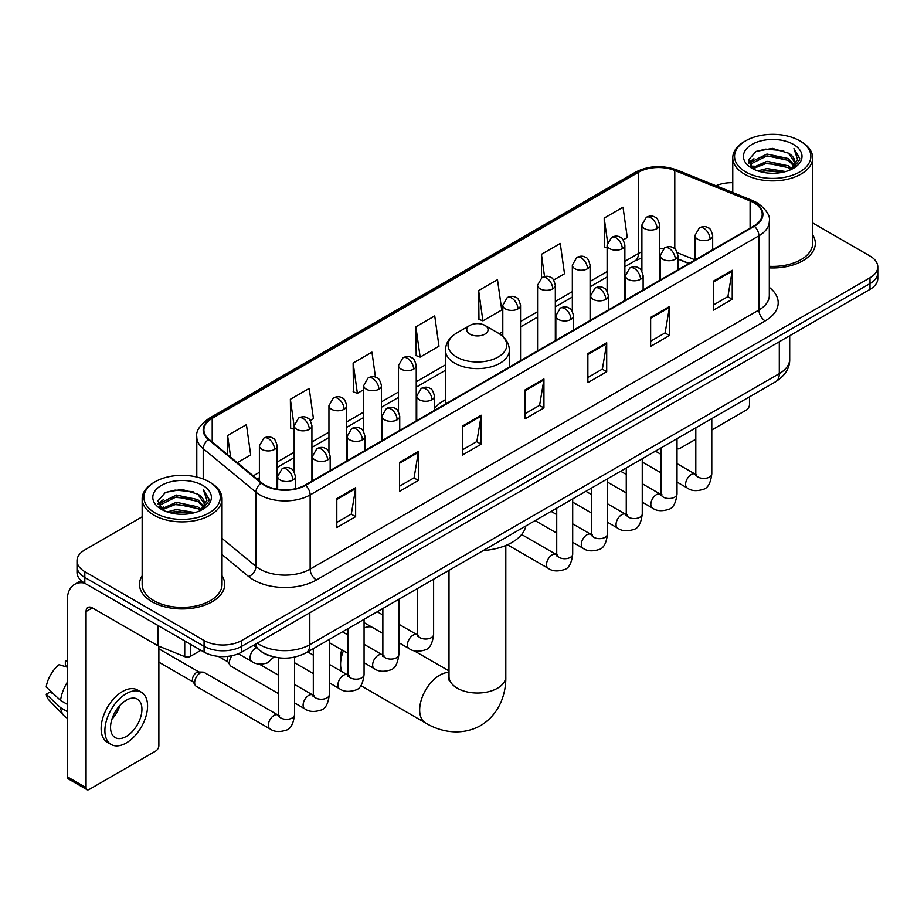 <?xml version="1.0" encoding="UTF-8"?>
<svg xmlns="http://www.w3.org/2000/svg" width="924" height="924" viewBox="0 0 924 924"><rect width="100%" height="100%" fill="white"/><g stroke="black" fill="none" stroke-linecap="round" stroke-linejoin="round"><path stroke-width="1.39" d="M445.449 399.711A47.043 27.166 0 0 0 434.499 408.5M688.854 263.502L677.904 259.078M271.702 656.352A26.634 15.373 180 0 1 260.949 651.316M142.157 516.805L84.812 549.907A26.634 15.373 0 0 0 77.015 560.787L77.015 572.383A26.634 15.373 0 0 0 84.812 583.252L204.065 652.101A26.634 15.373 0 0 0 241.718 652.101L870.004 289.362A26.634 15.373 0 0 0 877.8 278.494L877.8 272.695A26.634 15.373 0 0 1 870.004 283.564A26.634 15.373 0 0 0 877.8 272.695L877.8 266.897A26.634 15.373 0 0 0 870.004 256.029L812.658 222.927M77.015 560.787A26.634 15.373 0 0 0 84.812 571.656L204.065 640.505A26.634 15.373 0 0 0 241.718 640.505L241.718 646.303L870.004 283.564L241.718 646.303A26.634 15.373 0 0 1 204.065 646.303A26.634 15.373 0 0 0 241.718 646.303L241.718 652.101M84.812 571.656L84.812 577.454L204.065 646.303L84.812 577.454A26.634 15.373 0 0 1 77.015 566.585A26.634 15.373 0 0 0 84.812 577.454L84.812 583.252M142.157 575.779A42.608 24.602 0 0 0 139.489 584.338A42.608 24.602 0 0 0 151.963 601.732A42.608 24.602 0 0 0 198.406 607.068A42.608 24.602 0 0 0 224.705 584.338A42.608 24.602 0 0 0 222.037 575.779A42.608 24.602 0 0 1 224.705 584.338A42.608 24.602 0 0 1 198.406 607.068A42.608 24.602 0 0 1 151.963 601.732A42.608 24.602 0 0 1 139.489 584.338A42.608 24.602 0 0 1 142.157 575.779M753.88 202.76A28.401 16.401 180 0 1 762.208 214.356A28.401 16.401 180 0 1 753.88 225.953L305.116 485.042A28.401 16.401 180 0 1 261.758 482.859L209.032 439.374A28.401 16.401 180 0 1 203.892 429.972A28.401 16.401 180 0 1 212.208 418.376L638.403 172.314A28.401 16.401 180 0 1 674.786 170.478L750.092 200.924A28.401 16.401 180 0 1 753.88 202.76M754.388 202.472A29.118 16.805 0 0 0 750.496 200.589L675.19 170.143A29.118 16.805 0 0 0 637.906 172.026L211.712 418.087A29.118 16.805 0 0 0 208.454 439.616L261.18 483.09A29.118 16.805 0 0 0 305.613 485.331L754.388 226.241A29.118 16.805 0 0 0 754.388 202.472M336.81 498.567L336.81 527.558L355.636 516.678L355.636 487.687L336.81 498.567M336.81 522.407L351.316 514.033L355.567 488.657A7.103 4.1 -120 0 0 355.636 487.687M351.189 514.114L355.636 516.678M399.572 462.323L399.572 491.314L418.41 480.445L418.41 451.455L399.572 462.323M399.572 486.174L414.079 477.8L418.329 452.413A7.103 4.1 -120 0 0 418.41 451.455M413.952 477.87L418.41 480.445M462.347 426.091L462.347 455.082L481.173 444.213L481.173 415.223L462.347 426.091M462.347 449.93L476.842 441.557L481.092 416.181A7.103 4.1 -120 0 0 481.173 415.223M476.715 441.637L481.173 444.213M713.397 281.139L713.397 310.129L732.235 299.261L732.235 270.27L713.397 281.139M713.397 304.989L727.904 296.616L732.154 271.229A7.103 4.1 -120 0 0 732.235 270.27M727.777 296.685L732.235 299.261M650.635 317.382L650.635 346.373L669.461 335.493L669.461 306.502L650.635 317.382M650.635 341.222L665.141 332.848L669.392 307.473A7.103 4.1 -120 0 0 669.461 306.502M665.014 332.929L669.461 335.493M587.872 353.615L587.872 382.605L606.698 371.737L606.698 342.746L587.872 353.615M587.872 377.466L602.379 369.092L606.629 343.705A7.103 4.1 -120 0 0 606.698 342.746M602.252 369.161L606.698 371.737M525.109 389.847L525.109 418.838L543.936 407.969L543.936 378.979L525.109 389.847M525.109 413.698L539.604 405.324L543.855 379.949A7.103 4.1 -120 0 0 543.936 378.979M539.477 405.393L543.936 407.969M769.311 267.868A42.608 24.602 0 0 0 815.326 243.347A42.608 24.602 0 0 0 812.658 234.788A42.608 24.602 0 0 1 815.326 243.347A42.608 24.602 0 0 1 769.311 267.868M241.718 640.505L870.004 277.766A26.634 15.373 0 0 0 877.8 266.897M732.767 182.686A26.634 15.373 0 0 0 715.938 185.747M310.245 420.536L313.444 418.688L309.193 388.403L290.367 399.272L290.667 428.089M237.283 462.67L250.681 454.931L246.431 424.636L227.604 435.516L227.604 454.689M478.655 290.563L482.906 320.847L501.744 309.979L497.493 279.695L478.655 290.563L478.967 319.381M553.649 280.007L564.506 273.747L560.256 243.451L541.429 254.319L541.429 277.881M623.192 239.859L627.269 237.503L623.019 207.219L604.192 218.087L604.492 246.904M375.467 377.177L371.956 352.159L353.13 363.04L353.43 391.857M415.892 326.796L420.143 357.091L438.981 346.223L434.73 315.927L415.892 326.796L416.204 355.613M420.143 357.091L415.892 355.497M482.906 320.847L478.655 319.265M541.429 254.319L544.536 276.53M607.114 247.886L604.192 246.789M604.192 218.087L607.576 242.215M353.13 363.04L357.38 393.324L363.709 389.674M357.38 393.324L353.13 391.741M294.167 429.394L290.367 427.974M290.367 399.272L294.167 426.368M227.604 435.516L230.642 457.195M677.015 448.071A4.435 2.564 120 0 0 677.604 448.671A4.435 2.564 120 0 0 679.821 448.452L695.807 439.223M711.792 429.995L746.349 410.037A4.435 2.564 120 0 0 749.491 404.608L749.491 396.835M745.726 171.956A38.173 22.037 0 0 0 799.699 171.956A38.173 22.037 0 0 0 799.699 140.794L800.958 141.522A39.94 23.065 0 0 1 812.658 157.819A39.94 23.065 0 0 1 787.999 179.129A39.94 23.065 0 0 1 744.467 174.128A39.94 23.065 0 0 1 732.767 157.819A39.94 23.065 0 0 1 744.467 141.522L745.726 140.794A38.173 22.037 0 0 0 745.726 171.956M769.311 266.32A39.94 23.065 0 0 0 812.658 243.347L812.658 157.819M757.761 170.917L766.966 168.561L785.643 171.552M760.394 171.714L766.966 170.374L782.917 172.234L765.73 170.859L760.579 171.772M752.009 167.949L766.966 161.307L788.403 165.835L791.856 168.688M752.933 168.711L766.966 163.121L788.403 167.648L790.898 169.554M750.785 166.724L751.281 161.908L766.966 154.065L788.403 158.582L794.27 165.246M750.588 165.846L751.281 163.721L766.966 155.879L788.403 160.395L793.855 166.112M790.667 169.739A22.188 12.809 0 0 0 794.906 162.208A22.188 12.809 0 0 0 788.403 153.153L794.894 162.647M793.427 144.421A29.291 16.909 0 0 0 752.067 144.375A29.291 16.909 0 0 0 751.87 168.26A29.291 16.909 0 0 0 751.997 168.33A29.291 16.909 0 0 0 793.554 168.26A29.291 16.909 0 0 0 793.427 144.421M788.403 153.153L772.464 148.394L756.075 151.409L748.486 159.991L753.522 169.138M792.492 168.849L799.56 159.875L799.71 158.258L793.947 148.637L797.574 159.425L790.909 169.635M800.958 141.522L799.699 140.794A38.173 22.037 0 0 0 745.726 140.794M793.947 148.637L799.699 158.628M755.693 151.594L765.73 149.122L783.702 150.727M748.775 163.259L752.044 160.684M759.251 157.623L765.73 156.364L783.067 157.785M759.251 164.865L765.73 163.617L783.067 165.038M748.579 162.543L753.961 158.72M751.443 167.417L753.961 165.974M343.405 650.819A28.401 16.401 120 0 0 340.575 664.321L340.575 657.068A19.531 11.273 -60 0 1 341.776 649.884M340.575 664.321A28.401 16.401 120 0 0 341.811 671.598M469.877 334.118A10.649 6.145 0 0 0 484.938 334.118A10.649 6.145 0 0 0 484.938 325.421L498.163 333.056A29.36 16.944 0 0 1 498.163 357.022A29.36 16.944 0 0 1 456.652 357.022A29.36 16.944 0 0 1 456.652 333.056C449.422 337.352 445.691 343.058 445.449 350.161A31.959 18.445 0 0 0 454.804 363.213A31.959 18.445 0 0 0 489.639 367.209A31.959 18.445 0 0 0 509.355 350.161C509.124 343.058 505.393 337.352 498.163 333.056L484.938 325.421A10.649 6.145 0 0 0 469.877 325.421A10.649 6.145 0 0 0 469.877 334.118M483.275 550.531A48.822 28.182 0 0 0 525.871 525.941M371.621 626.957A28.401 16.401 120 0 0 364.068 627.893M278.551 693.681L231.069 666.273A7.993 4.608 -60 0 1 230.076 665.28A7.993 4.608 -60 0 1 229.418 662.612A7.993 4.608 -60 0 1 231.97 655.682M230.076 665.28L227.697 661.457A5.775 3.326 -60 0 1 227.223 659.528A5.775 3.326 -60 0 1 227.997 656.317M194.652 682.686A7.993 4.608 -60 0 1 200.3 672.903A7.993 4.608 -60 0 1 202.933 672.129A7.993 4.608 -60 0 1 204.296 672.51L277.974 715.049A7.993 4.608 -60 0 0 274.336 715.257A7.993 4.608 -60 0 0 273.989 715.442A7.993 4.608 -60 0 0 268.769 722.487A7.993 4.608 -60 0 0 269.993 728.886L196.304 686.347A7.993 4.608 -60 0 1 195.299 685.354A7.993 4.608 -60 0 1 194.652 682.686M195.299 685.354L192.92 681.531A5.775 3.326 -60 0 1 192.446 679.602A5.775 3.326 -60 0 1 196.535 672.545A5.775 3.326 -60 0 1 198.441 671.991L202.933 672.129M190.413 644.213L190.413 656.363L200.924 650.288M84.511 583.079A35.505 20.501 -120 0 0 74.59 584.395A35.505 20.501 -120 0 0 67.233 600.646L67.233 776.761L86.071 787.629L86.071 611.515A8.882 5.128 60 0 1 87.907 607.449A8.882 5.128 60 0 1 92.342 607.888L157.969 645.784L157.969 625.49M86.071 787.629A4.435 2.564 120 0 0 86.983 789.662L68.157 778.793A4.435 2.564 -60 0 1 67.233 776.761M86.983 789.662A4.435 2.564 120 0 0 89.201 789.442L155.729 751.027A4.435 2.564 120 0 0 158.87 745.599L158.87 646.188M190.413 656.363A4.435 2.564 180 0 1 184.731 656.641L158.558 646.072A4.435 2.564 180 0 1 157.969 645.784M126.23 736.463A22.188 12.809 120 0 0 140.737 716.909A22.188 12.809 120 0 0 137.329 699.121A22.188 12.809 120 0 0 126.23 700.219A22.188 12.809 120 0 0 111.735 719.784A22.188 12.809 120 0 0 115.142 737.56A22.188 12.809 120 0 0 126.23 736.463M111.896 719.265A22.188 12.809 120 0 0 119.866 705.462M67.233 661.653L65.35 661.076L65.35 665.534L67.233 666.62M141.326 692.203L137.56 690.032A30.18 17.429 120 0 0 122.465 691.533A30.18 17.429 120 0 0 102.749 718.121A30.18 17.429 120 0 0 107.38 742.307L111.146 744.478A30.18 17.429 120 0 0 126.23 742.988A30.18 17.429 120 0 0 145.946 716.389A30.18 17.429 120 0 0 141.326 692.203A30.18 17.429 120 0 0 126.23 693.705A30.18 17.429 120 0 0 106.514 720.293A30.18 17.429 120 0 0 111.146 744.478M67.233 682.397A29.291 16.909 120 0 0 60.568 700.45L46.2 687.006A23.077 13.329 120 0 1 59.078 664.702L67.233 667.174M67.233 704.296L60.568 700.45M53.973 694.282L50.058 692.018L46.2 694.247L60.568 707.692L67.233 711.549M60.568 707.692A29.291 16.909 120 0 0 64.183 715.881A29.291 16.909 120 0 0 66.401 717.625L67.233 718.098M67.233 660.556A23.077 13.329 120 0 0 65.35 661.076M46.2 694.247A23.077 13.329 120 0 0 48.926 699.999L64.183 715.881M155.105 512.947A38.173 22.037 0 0 0 209.09 512.947A38.173 22.037 0 0 0 209.09 481.785L210.337 482.513A39.94 23.065 0 0 1 222.037 498.81A39.94 23.065 0 0 1 197.378 520.12A39.94 23.065 0 0 1 153.846 515.118A39.94 23.065 0 0 1 142.157 498.81A39.94 23.065 0 0 1 153.846 482.513L155.105 481.785A38.173 22.037 0 0 0 155.105 512.947M142.157 498.81L142.157 584.338A39.94 23.065 0 0 0 153.846 600.646A39.94 23.065 0 0 0 197.378 605.647A39.94 23.065 0 0 0 222.037 584.338L222.037 498.81M167.14 511.908L176.357 509.551L195.022 512.543M169.773 512.704L176.357 511.365L192.296 513.224M161.4 508.939L176.357 502.298L197.782 506.826L201.236 509.678M162.312 509.702L176.357 504.111L197.782 508.639L200.277 510.545M160.164 507.715L160.66 502.899L176.357 495.056L197.782 499.572L203.65 506.237M159.968 506.837L160.66 504.712L176.357 496.869L197.782 501.386L203.234 507.103M200.058 510.729A22.188 12.809 0 0 0 204.285 503.199A22.188 12.809 0 0 0 197.782 494.144L204.273 503.638M202.806 485.412A29.291 16.909 0 0 0 161.446 485.366A29.291 16.909 0 0 0 161.261 509.251A29.291 16.909 0 0 0 161.388 509.32A29.291 16.909 0 0 0 202.933 509.251A29.291 16.909 0 0 0 202.806 485.412M197.782 494.144L181.843 489.385L165.454 492.4L157.865 500.981L162.901 510.129M201.871 509.84L208.951 500.866L209.09 499.249L203.326 489.628L206.953 500.415L200.289 510.626M210.337 482.513L209.09 481.785A38.173 22.037 0 0 0 155.105 481.785M203.326 489.628L209.078 499.618M165.073 492.584L175.11 490.113L193.081 491.718M158.154 504.25L161.423 501.674M168.63 498.613L175.11 497.355L192.446 498.775M168.63 505.855L175.11 504.608L192.446 506.029M169.958 512.762L175.11 511.85L192.273 513.224M157.958 503.534L163.34 499.711M160.822 508.408L163.34 506.964M257.23 643.15A35.505 20.501 0 0 0 259.609 644.675A35.505 20.501 0 0 0 309.817 644.675L779.302 373.619A35.505 20.501 0 0 0 789.708 359.124C789.962 367.937 785.273 375.479 775.629 381.751L306.144 652.794A17.752 10.245 60 0 0 309.817 644.675L309.817 612.785M779.302 341.73L779.302 373.619A17.752 10.245 60 0 1 775.629 381.751M255.786 643.982A17.752 11.873 129.5 0 0 258.882 649.757L253.488 645.31M870.004 289.362L870.004 277.766M204.065 652.101L204.065 640.505M769.311 287.399A44.387 25.618 180 0 1 765.188 320.894L316.412 579.983A8.882 5.128 60 0 1 310.141 569.115L758.904 310.025A35.505 20.501 0 0 0 769.311 295.53L769.311 221.31A35.505 20.501 180 0 1 758.904 235.805A8.882 5.128 -120 0 0 754.388 226.241M316.412 579.983A44.387 25.618 180 0 1 253.65 579.983A44.387 25.618 180 0 1 248.672 576.564L222.037 554.608M261.18 483.09A8.882 5.937 129.5 0 0 255.948 492.169L255.948 566.377A35.505 20.501 0 0 0 259.921 569.115A35.505 20.501 0 0 0 310.141 569.115L310.141 494.906A35.505 20.501 180 0 1 255.948 492.169L203.211 448.683A35.505 20.501 180 0 1 196.789 436.925L196.789 477.027M769.311 221.31C770.489 215.766 766.412 209.586 757.068 202.749L752.402 200.485A8.882 4.158 112 0 0 750.496 200.589M752.402 200.485L677.096 170.039C662.393 164.842 648.429 165.592 635.227 172.314A8.882 5.128 60 0 1 637.906 172.026M211.712 418.087A8.882 5.128 -120 0 0 209.032 418.364C199.815 424.994 195.738 431.185 196.789 436.925M208.454 439.616A8.882 5.937 129.5 0 0 203.211 448.683L203.211 479.013M677.096 170.039A8.882 4.158 112 0 0 675.19 170.143M305.613 485.331A8.882 5.128 60 0 1 310.141 494.906L758.904 235.805L758.904 310.025A8.882 5.128 60 0 0 765.188 320.894M222.037 538.426L255.948 566.377A8.882 5.937 -50.5 0 1 248.672 576.564M212.208 418.376L212.208 441.995M750.092 200.924L750.092 228.136M674.786 170.478L674.786 248.833M694.917 259.794L677.419 252.714M663.189 248.914A28.401 16.401 0 0 0 659.644 248.695M641.891 251.778A28.401 16.401 0 0 0 638.403 253.488L624.867 261.307M638.403 172.314L638.403 253.488A15.974 9.228 60 0 1 635.1 260.799L624.867 266.713M607.114 271.552L590.09 281.381M572.337 291.626L555.324 301.455M537.572 311.7L520.547 321.529M502.795 331.774L499.341 333.772M445.449 364.888L416.239 381.751M398.487 392.007L381.462 401.836M363.709 412.081L346.696 421.91M328.944 432.155L311.919 441.984M294.167 452.229L277.154 462.058M259.39 472.303L253.268 475.848M677.962 258.905A15.974 7.484 -68 0 1 677.904 258.882L689.038 263.386M525.109 390.771L543.855 379.949M587.872 354.539L606.629 343.705M650.635 318.295L669.392 307.473M713.397 282.063L732.154 271.229M462.347 427.003L481.092 416.181M399.572 463.247L418.329 452.413M336.81 499.48L355.567 488.657M505.809 545.483L505.809 676.634A28.401 16.401 180 0 1 497.493 688.23A28.401 16.401 180 0 1 457.322 688.23A28.401 16.401 180 0 1 449.006 676.634L448.625 679.983M505.809 676.634C506.19 693.058 499.953 713.906 480.572 725.617C460.753 736.544 439.581 731.519 425.548 722.972A28.401 16.401 -60 0 1 421.194 700.219A28.401 16.401 -60 0 1 439.743 675.19A28.401 16.401 -60 0 1 449.006 672.453M710.071 239.143A8.882 5.128 0 0 0 712.67 235.516C711.272 230.388 709.863 227.87 708.465 227.962C705.89 226.149 702.852 226.114 699.364 227.835A8.882 5.128 60 0 1 703.799 228.274A8.882 5.128 -120 0 1 710.071 239.143A8.882 5.128 0 0 1 697.528 239.143A8.882 5.128 0 0 1 694.917 235.516L699.364 227.835M677.015 482.074L687.248 487.976A7.993 4.608 -60 0 1 686.024 481.577A7.993 4.608 -60 0 1 691.244 474.543A7.993 4.608 -60 0 1 691.602 474.347A7.993 4.608 -60 0 1 695.241 474.139L677.015 463.629M696.269 474.948L695.553 475.537L695.807 473.816A7.993 4.608 -0 0 0 698.151 477.073A7.993 4.608 -0 0 0 709.078 477.281A7.993 4.608 -0 0 0 711.792 473.816C710.695 483.09 707.819 488.276 703.164 489.362C696.488 491.395 691.187 490.933 687.248 487.976M675.305 259.217A8.882 5.128 0 0 0 677.904 255.59C676.495 250.462 675.097 247.944 673.688 248.036C671.124 246.234 668.087 246.188 664.587 247.909A8.882 5.128 60 0 1 669.022 248.348A8.882 5.128 -120 0 1 675.305 259.217A8.882 5.128 0 0 1 662.751 259.217A8.882 5.128 0 0 1 660.152 255.59L664.587 247.909M642.249 502.148L652.483 508.061A7.993 4.608 -60 0 1 651.258 501.651A7.993 4.608 -60 0 1 656.479 494.617A7.993 4.608 -60 0 1 656.825 494.421A7.993 4.608 -60 0 1 660.464 494.224L642.249 483.702M661.492 495.021L660.787 495.611L661.041 493.89A7.993 4.608 -0 0 0 663.374 497.147A7.993 4.608 -0 0 0 674.312 497.355A7.993 4.608 -0 0 0 677.015 493.89C675.918 503.164 673.053 508.35 668.399 509.436C661.723 511.469 656.41 511.007 652.483 508.061M640.528 279.291A8.882 5.128 0 0 0 643.127 275.664C641.73 270.536 640.32 268.018 638.923 268.11C636.347 266.308 633.31 266.262 629.822 267.983A8.882 5.128 60 0 1 634.257 268.422A8.882 5.128 -120 0 1 640.528 279.291A8.882 5.128 0 0 1 627.974 279.291A8.882 5.128 0 0 1 625.375 275.664L629.822 267.983M607.472 522.222L617.706 528.135A7.993 4.608 -60 0 1 616.481 521.737A7.993 4.608 -60 0 1 621.702 514.691A7.993 4.608 -60 0 1 622.06 514.495A7.993 4.608 -60 0 1 625.698 514.298L607.472 503.776M626.726 515.095L626.01 515.696L626.264 513.963A7.993 4.608 -0 0 0 628.609 517.232A7.993 4.608 -0 0 0 639.535 517.428A7.993 4.608 -0 0 0 642.249 513.963C641.152 523.238 638.276 528.424 633.621 529.51C626.946 531.543 621.644 531.081 617.706 528.135M605.763 299.364A8.882 5.128 0 0 0 608.362 295.738C606.952 290.61 605.543 288.092 604.146 288.196C601.582 286.382 598.544 286.336 595.044 288.057A8.882 5.128 60 0 1 599.48 288.496A8.882 5.128 -120 0 1 605.763 299.364A8.882 5.128 0 0 1 593.208 299.364A8.882 5.128 0 0 1 590.609 295.738L595.044 288.057M572.695 542.296L582.94 548.209A7.993 4.608 -60 0 1 581.716 541.811A7.993 4.608 -60 0 1 586.925 534.765A7.993 4.608 -60 0 1 587.283 534.58A7.993 4.608 -60 0 1 590.921 534.372L572.695 523.85M591.949 535.181L591.233 535.77L591.499 534.037A7.993 4.608 -0 0 0 593.832 537.306A7.993 4.608 -0 0 0 604.77 537.502A7.993 4.608 -0 0 0 607.472 534.037C606.375 543.324 603.499 548.498 598.856 549.584C592.18 551.616 586.867 551.154 582.94 548.209M570.986 319.438A8.882 5.128 0 0 0 573.585 315.823C572.175 310.683 570.778 308.166 569.38 308.269C566.805 306.456 563.767 306.41 560.279 308.131A8.882 5.128 60 0 1 564.714 308.57A8.882 5.128 -120 0 1 570.986 319.438A8.882 5.128 0 0 1 558.431 319.438A8.882 5.128 0 0 1 555.832 315.823L560.279 308.131M507.438 544.767L548.163 568.283A7.993 4.608 -60 0 1 546.939 561.884A7.993 4.608 -60 0 1 552.159 554.839A7.993 4.608 -60 0 1 552.517 554.654A7.993 4.608 -60 0 1 556.156 554.446L521.621 534.511M557.184 555.255L556.467 555.844L556.722 554.111A7.993 4.608 -0 0 0 559.066 557.38A7.993 4.608 -0 0 0 569.993 557.576A7.993 4.608 -0 0 0 572.695 554.111C571.61 563.397 568.734 568.572 564.079 569.658C557.403 571.69 552.102 571.228 548.163 568.283M431.901 399.746A8.882 5.128 0 0 0 434.499 396.119C433.09 390.991 431.693 388.473 430.284 388.565C427.72 386.752 424.682 386.717 421.182 388.438A8.882 5.128 60 0 1 425.629 388.877A8.882 5.128 -120 0 1 431.901 399.746A8.882 5.128 0 0 1 419.346 399.746A8.882 5.128 0 0 1 416.747 396.119L421.182 388.438M398.845 642.677L409.078 648.579A7.993 4.608 -60 0 1 407.854 642.18A7.993 4.608 -60 0 1 413.074 635.146A7.993 4.608 -60 0 1 413.421 634.95A7.993 4.608 -60 0 1 417.071 634.742L398.845 624.231M418.098 635.55L417.382 636.139L417.636 634.418A7.993 4.608 -0 0 0 419.97 637.676A7.993 4.608 -0 0 0 430.907 637.883A7.993 4.608 -0 0 0 433.61 634.418C432.513 643.693 429.648 648.879 424.994 649.965C418.318 651.998 413.016 651.536 409.078 648.579M397.124 419.819A8.882 5.128 0 0 0 399.734 416.193C398.325 411.065 396.916 408.547 395.518 408.639C392.943 406.837 389.916 406.791 386.417 408.512A8.882 5.128 60 0 1 390.852 408.951A8.882 5.128 -120 0 1 397.124 419.819A8.882 5.128 0 0 1 384.58 419.819A8.882 5.128 0 0 1 381.97 416.193L386.417 408.512M364.068 662.751L374.301 668.664A7.993 4.608 -60 0 1 373.077 662.254A7.993 4.608 -60 0 1 378.297 655.22A7.993 4.608 -60 0 1 378.655 655.024A7.993 4.608 -60 0 1 382.293 654.827L364.068 644.305M383.321 655.624L382.605 656.213L382.859 654.492A7.993 4.608 -0 0 0 385.204 657.749A7.993 4.608 -0 0 0 396.13 657.957A7.993 4.608 -0 0 0 398.845 654.492C397.747 663.767 394.871 668.953 390.217 670.039C383.541 672.071 378.239 671.609 374.301 668.664M362.358 439.893A8.882 5.128 0 0 0 364.957 436.267C363.548 431.138 362.15 428.621 360.741 428.713C358.177 426.911 355.139 426.865 351.64 428.586A8.882 5.128 60 0 1 356.075 429.025A8.882 5.128 -120 0 1 362.358 439.893A8.882 5.128 0 0 1 349.803 439.893A8.882 5.128 0 0 1 347.205 436.267L351.64 428.586M329.302 682.824L339.535 688.738A7.993 4.608 -60 0 1 338.311 682.328A7.993 4.608 -60 0 1 343.532 675.294A7.993 4.608 -60 0 1 343.878 675.097A7.993 4.608 -60 0 1 347.516 674.901L329.302 664.379M348.544 675.698L347.84 676.299L348.094 674.566A7.993 4.608 -0 0 0 350.427 677.835A7.993 4.608 -0 0 0 361.365 678.031A7.993 4.608 -0 0 0 364.068 674.566C362.97 683.841 360.106 689.027 355.451 690.113C348.775 692.145 343.474 691.683 339.535 688.738M327.581 459.967A8.882 5.128 0 0 0 330.18 456.341C328.782 451.212 327.373 448.694 325.976 448.798C323.4 446.985 320.362 446.939 316.874 448.66A8.882 5.128 60 0 1 321.309 449.099A8.882 5.128 -120 0 1 327.581 459.967A8.882 5.128 0 0 1 315.026 459.967A8.882 5.128 0 0 1 312.428 456.341L316.874 448.66M294.525 702.898L304.758 708.812A7.993 4.608 -60 0 1 303.534 702.413A7.993 4.608 -60 0 1 308.755 695.368A7.993 4.608 -60 0 1 309.113 695.183A7.993 4.608 -60 0 1 312.751 694.975L294.525 684.453M313.779 695.784L313.063 696.373L313.317 694.64A7.993 4.608 -0 0 0 315.662 697.909A7.993 4.608 -0 0 0 326.588 698.105A7.993 4.608 -0 0 0 329.302 694.64C328.205 703.926 325.329 709.101 320.674 710.186C313.998 712.219 308.697 711.757 304.758 708.812M292.816 480.041A8.882 5.128 0 0 0 295.414 476.426C294.005 471.286 292.608 468.768 291.199 468.872C288.635 467.059 285.597 467.013 282.097 468.734A8.882 5.128 60 0 1 286.532 469.173A8.882 5.128 -120 0 1 292.816 480.041A8.882 5.128 0 0 1 280.261 480.041A8.882 5.128 0 0 1 277.662 476.426L282.097 468.734M279.002 715.857L278.297 716.447L278.551 714.714A7.993 4.608 -0 0 0 280.884 717.983A7.993 4.608 -0 0 0 291.822 718.179A7.993 4.608 -0 0 0 294.525 714.714C293.428 724 290.552 729.175 285.909 730.26C279.233 732.293 273.92 731.831 269.993 728.886M657.033 228.598A8.882 5.128 0 0 0 659.644 224.971C658.235 219.843 656.825 217.325 655.428 217.417C652.852 215.604 649.826 215.569 646.326 217.29A8.882 5.128 60 0 1 650.762 217.729A8.882 5.128 -120 0 1 657.033 228.598A8.882 5.128 0 0 1 644.49 228.598A8.882 5.128 0 0 1 641.891 224.971L646.326 217.29M622.268 248.672A8.882 5.128 0 0 0 624.867 245.045C623.457 239.917 622.06 237.399 620.651 237.491C618.087 235.689 615.049 235.643 611.549 237.364A8.882 5.128 60 0 1 615.996 237.803A8.882 5.128 -120 0 1 622.268 248.672A8.882 5.128 0 0 1 609.713 248.672A8.882 5.128 0 0 1 607.114 245.045L611.549 237.364M587.491 268.745A8.882 5.128 0 0 0 590.09 265.119C588.692 259.99 587.283 257.473 585.885 257.565C583.31 255.763 580.272 255.717 576.784 257.438A8.882 5.128 60 0 1 581.219 257.877A8.882 5.128 -120 0 1 587.491 268.745A8.882 5.128 0 0 1 574.947 268.745A8.882 5.128 0 0 1 572.337 265.119L576.784 257.438M552.725 288.819A8.882 5.128 0 0 0 555.324 285.193C553.915 280.064 552.517 277.547 551.108 277.65C548.544 275.837 545.507 275.791 542.007 277.512A8.882 5.128 60 0 1 546.442 277.951A8.882 5.128 -120 0 1 552.725 288.819A8.882 5.128 0 0 1 540.17 288.819A8.882 5.128 0 0 1 537.572 285.193L542.007 277.512M517.948 308.893A8.882 5.128 0 0 0 520.547 305.278C519.149 300.138 517.74 297.62 516.343 297.724C513.767 295.911 510.729 295.865 507.241 297.586A8.882 5.128 60 0 1 511.677 298.025A8.882 5.128 -120 0 1 517.948 308.893A8.882 5.128 0 0 1 505.393 308.893A8.882 5.128 0 0 1 502.795 305.278L507.241 297.586M413.64 369.126A8.882 5.128 0 0 0 416.239 365.5C414.83 360.372 413.421 357.854 412.023 357.946C409.447 356.133 406.421 356.087 402.922 357.807A8.882 5.128 60 0 1 407.357 358.246A8.882 5.128 -120 0 1 413.64 369.126A8.882 5.128 0 0 1 401.085 369.126A8.882 5.128 0 0 1 398.487 365.5L402.922 357.807M378.863 389.2A8.882 5.128 0 0 0 381.462 385.574C380.053 380.445 378.655 377.928 377.246 378.02C374.682 376.207 371.644 376.172 368.145 377.893A8.882 5.128 60 0 1 372.591 378.332A8.882 5.128 -120 0 1 378.863 389.2A8.882 5.128 0 0 1 366.308 389.2A8.882 5.128 0 0 1 363.709 385.574L368.145 377.893M344.098 409.274A8.882 5.128 0 0 0 346.696 405.648C345.287 400.519 343.878 398.001 342.481 398.094C339.905 396.292 336.879 396.246 333.379 397.967A8.882 5.128 60 0 1 337.814 398.406A8.882 5.128 -120 0 1 344.098 409.274A8.882 5.128 0 0 1 331.543 409.274A8.882 5.128 0 0 1 328.944 405.648L333.379 397.967M309.321 429.348A8.882 5.128 0 0 0 311.919 425.721C310.51 420.593 309.113 418.075 307.704 418.168C305.139 416.366 302.102 416.32 298.602 418.041A8.882 5.128 60 0 1 303.049 418.48A8.882 5.128 -120 0 1 309.321 429.348A8.882 5.128 0 0 1 296.766 429.348A8.882 5.128 0 0 1 294.167 425.721L298.602 418.041M274.543 449.422A8.882 5.128 0 0 0 277.154 445.795C275.745 440.667 274.336 438.149 272.938 438.253C270.362 436.44 267.336 436.394 263.837 438.115A8.882 5.128 60 0 1 268.272 438.553A8.882 5.128 -120 0 1 274.543 449.422A8.882 5.128 0 0 1 262 449.422A8.882 5.128 0 0 1 259.39 445.795L263.837 438.115M273.897 656.941L267.637 662.831C260.961 664.853 255.659 664.402 251.721 661.445A7.993 4.608 -60 0 1 250.069 657.796A7.993 4.608 -60 0 1 256.075 647.816A7.993 4.608 -60 0 1 256.364 647.678M86.071 611.515L92.342 607.888M158.558 625.825L158.558 646.072M184.731 656.641L184.731 640.933M306.144 652.794C291.857 659.979 277.57 659.979 263.282 652.794L258.882 649.757M789.708 359.124L789.708 335.724M635.227 172.314L209.032 418.364M641.891 257.877L635.1 260.799M607.114 276.957L590.09 286.787M572.337 297.031L555.324 306.86M537.572 317.105L520.547 326.934M445.449 370.293L416.239 387.156M398.487 397.412L381.462 407.23M363.709 417.486L346.696 427.315M328.944 437.56L311.919 447.389M294.167 457.634L277.154 467.463M259.39 477.708L257.115 479.025M677.604 448.671L677.015 448.336M750.519 166.412L750.519 164.934M732.767 192.55L732.767 157.819M425.548 722.972L360.81 685.608M509.355 367.128L509.355 350.161M445.449 404.019L445.449 350.161M469.877 325.421L456.652 333.056M449.006 670.928L413.929 650.669M449.006 570.327L449.006 676.634M696.858 474.786L695.241 474.139M711.792 418.607L711.792 473.816M712.67 249.746L712.67 235.516M661.041 472.845L642.249 462M695.807 427.824L695.807 473.816M694.917 259.99L694.917 235.516M661.041 454.4L655.416 451.155M662.092 494.86L660.464 494.224M677.015 438.681L677.015 493.89M677.904 269.82L677.904 255.59M626.264 492.919L607.472 482.074M661.041 447.909L661.041 493.89M660.152 280.064L660.152 255.59M626.264 474.474L620.639 471.228M627.315 514.934L625.698 514.298M642.249 458.754L642.249 513.963M643.127 289.893L643.127 275.664M591.499 512.993L572.695 502.148M626.264 467.983L626.264 513.963M625.375 300.138L625.375 275.664M591.499 494.548L585.874 491.302M592.55 535.008L590.921 534.372M607.472 478.828L607.472 534.037M608.362 309.967L608.362 295.738M556.722 533.079L535.123 520.605M591.499 488.057L591.499 534.037M590.609 320.224L590.609 295.738M556.722 514.622L551.097 511.376M557.773 555.081L556.156 554.446M572.695 498.902L572.695 554.111M573.585 330.041L573.585 315.823M556.722 508.131L556.722 554.111M555.832 340.298L555.832 315.823M418.688 635.389L417.071 634.742M433.61 579.209L433.61 634.418M434.499 410.348L434.499 396.119M382.859 633.448L364.068 622.603M417.636 588.426L417.636 634.418M416.747 420.593L416.747 396.119M382.859 615.003L377.235 611.757M383.91 655.462L382.293 654.827M398.845 599.283L398.845 654.492M399.734 430.422L399.734 416.193M348.094 653.522L329.302 642.677M382.859 608.512L382.859 654.492M381.97 440.667L381.97 416.193M348.094 635.077L342.469 631.831M349.145 675.536L347.516 674.901M364.068 619.357L364.068 674.566M364.957 450.496L364.957 436.267M313.317 673.596L294.525 662.751M348.094 628.586L348.094 674.566M347.205 460.741L347.205 436.267M313.317 655.151L307.692 651.905M314.368 695.61L312.751 694.975M329.302 639.431L329.302 694.64M330.18 470.57L330.18 456.341M218.387 656.386L227.985 661.919M313.317 648.66L313.317 694.64M312.428 480.827L312.428 456.341M278.551 675.225L259.263 664.102M279.602 715.684L277.974 715.049M294.525 657.16L294.525 714.714M295.414 488.715L295.414 476.426M158.87 662.173L193.208 681.993M278.551 657.784L278.551 714.714M277.662 489.293L277.662 476.426M158.87 648.844L198.983 672.002M659.644 280.365L659.644 224.971M641.891 271.136L641.891 224.971M624.867 300.439L624.867 245.045M607.114 291.21L607.114 245.045M590.09 320.512L590.09 265.119M572.337 311.284L572.337 265.119M555.324 340.586L555.324 285.193M537.572 350.843L537.572 285.193M520.547 360.66L520.547 305.278M502.795 336.405L502.795 305.278M416.239 420.894L416.239 365.5M398.487 411.665L398.487 365.5M381.462 440.967L381.462 385.574M363.709 431.739L363.709 385.574M346.696 461.041L346.696 405.648M328.944 451.813L328.944 405.648M311.919 481.115L311.919 425.721M294.167 471.887L294.167 425.721M277.154 489.2L277.154 445.795M251.721 661.445L238.369 653.742M259.39 480.907L259.39 445.795M74.59 584.395L81.139 580.607M159.91 507.403L159.91 505.925"/></g></svg>
